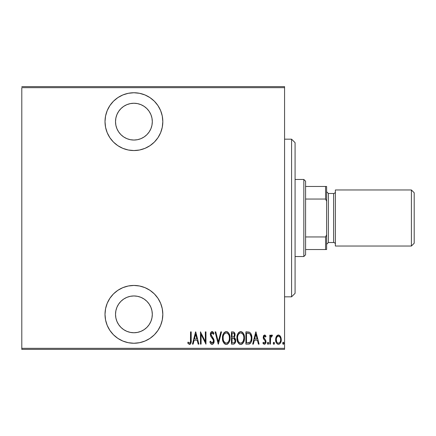 <?xml version="1.0" encoding="UTF-8"?>
<svg xmlns="http://www.w3.org/2000/svg" width="436" height="436" viewBox="0 0 436 436"><rect width="100%" height="100%" fill="white"/><g stroke="black" fill="none" stroke-linecap="round" stroke-linejoin="round"><path stroke-width="0.65" d="M133.912 92.748A28.907 28.907 0 0 1 162.819 121.649A28.907 28.907 0 0 1 133.912 150.556L139.553 150L144.975 148.354L149.973 145.684L154.355 142.092L157.946 137.711L160.617 132.713L162.263 127.29L162.819 121.649L162.263 116.014L160.617 110.591L157.946 105.594L154.355 101.212L149.973 97.62L144.975 94.95L139.553 93.304L133.912 92.748L128.277 93.304L122.854 94.95L117.856 97.62L113.474 101.212L109.883 105.594L107.212 110.591L105.567 116.014L105.011 121.649L105.567 127.29L107.212 132.713L109.883 137.711L113.474 142.092L117.856 145.684L122.854 148.354L128.277 150L133.912 150.556A28.907 28.907 0 0 1 105.011 121.649A28.907 28.907 0 0 1 133.912 92.748M133.912 285.444A28.907 28.907 0 0 1 162.819 314.351A28.907 28.907 0 0 1 133.912 343.252L139.553 342.696L144.975 341.05L149.973 338.38L154.355 334.788L157.946 330.406L160.617 325.409L162.263 319.986L162.819 314.351L162.263 308.71L160.617 303.287L157.946 298.289L154.355 293.908L149.973 290.316L144.975 287.646L139.553 286L133.912 285.444L128.277 286L122.854 287.646L117.856 290.316L113.474 293.908L109.883 298.289L107.212 303.287L105.567 308.71L105.011 314.351L105.567 319.986L107.212 325.409L109.883 330.406L113.474 334.788L117.856 338.38L122.854 341.05L128.277 342.696L133.912 343.252A28.907 28.907 0 0 1 105.011 314.351A28.907 28.907 0 0 1 133.912 285.444M133.912 295.957A18.394 18.394 0 0 1 152.306 314.351A18.394 18.394 0 0 1 133.912 332.744A18.394 18.394 0 0 1 115.518 314.351A18.394 18.394 0 0 1 133.912 295.957L137.504 296.306L140.953 297.352L144.131 299.052L146.921 301.341L149.21 304.132L150.91 307.309L151.957 310.759L152.306 314.351L151.957 317.937L150.91 321.387L149.21 324.569L146.921 327.354L144.131 329.643L140.953 331.344L137.504 332.39L133.912 332.744L130.326 332.39L126.876 331.344L123.693 329.643L120.908 327.354L118.619 324.569L116.919 321.387L115.872 317.937L115.518 314.351L115.872 310.759L116.919 307.309L118.619 304.132L120.908 301.341L123.693 299.052L126.876 297.352L130.326 296.306L133.912 295.957M133.912 103.256A18.394 18.394 0 0 1 152.306 121.649A18.394 18.394 0 0 1 133.912 140.043A18.394 18.394 0 0 1 115.518 121.649A18.394 18.394 0 0 1 133.912 103.256L137.504 103.61L140.953 104.656L144.131 106.357L146.921 108.646L149.21 111.431L150.91 114.614L151.957 118.063L152.306 121.649L151.957 125.241L150.91 128.691L149.21 131.868L146.921 134.659L144.131 136.948L140.953 138.648L137.504 139.694L133.912 140.043L130.326 139.694L126.876 138.648L123.693 136.948L120.908 134.659L118.619 131.868L116.919 128.691L115.872 125.241L115.518 121.649L115.872 118.063L116.919 114.614L118.619 111.431L120.908 108.646L123.693 106.357L126.876 104.656L130.326 103.61L133.912 103.256L130.326 103.61M284.566 348.331L21.8 348.331L21.8 87.669L284.566 87.669L284.566 348.331L284.566 86.617L21.8 86.617L284.566 86.617L284.566 87.669L21.8 87.669L21.8 348.331L284.566 348.331L284.566 349.383L284.566 348.331M276.359 336.494L275.775 338.036L275.639 340.418L276.217 342.56L277.078 343.764L278.255 344.277L279.601 343.917L280.446 342.952L281.127 341.154L280.86 337.241L280.146 335.927L278.773 335.039L277.781 335.126L276.528 336.205L275.607 339.671C275.476 342.026 276.419 343.568 278.44 344.287C280.457 343.563 281.4 342.026 281.269 339.671L280.517 336.488L278.44 335.012L276.168 336.865M270.418 344.129L269.791 344.129L270.418 344.129L270.609 337.747L271.023 336.619L271.579 336.134L272.102 336.27L272.462 335.317L271.328 335.17L270.418 336.488L270.418 335.17L269.791 335.17L269.791 344.129L269.791 335.17L269.791 344.129L270.418 344.129L270.549 338.042L272.462 335.317L271.841 335.012L270.418 336.488L270.418 335.17L269.791 335.17L270.418 335.17M264.592 335.012L263.475 335.889L263.202 337.715L263.611 339.088L265.202 340.887L265.333 342.216L264.647 343.148L264.042 343.088L263.306 342.244L262.875 343.072L263.486 343.9L264.636 344.266L265.464 343.682L265.944 342.527L265.764 340.309L263.829 337.524L264.38 336.145L265.573 337.055L266.015 336.287L265.066 335.153L264.592 335.012L263.186 337.36L263.437 338.739L265.202 340.887L265.388 341.742L264.407 343.187L263.306 342.244L262.875 343.072L264.423 344.287C265.562 343.884 266.096 343.023 266.015 341.699L265.764 340.309L263.998 338.129L263.818 337.317L264.57 336.112L265.573 337.055L266.015 336.287L264.467 335.017M248.149 344.129L250.03 343.612L251.174 342.02L251.834 339.143L251.643 335.731L250.798 333.458L249.675 332.308L245.893 331.867L245.893 344.129L248.149 344.129C250.929 343.372 252.166 341.377 251.866 338.151C252.046 335.802 251.316 333.856 249.675 332.308L245.893 331.867L245.893 344.129L245.893 331.867L247.365 331.867M233.941 344.048L231.429 344.129L233.947 344.042L235.413 342.358L235.511 339.306L234.236 337.513L235.009 335.6L234.944 333.84L233.849 332.068L231.429 331.867L231.429 344.129L231.429 331.867L231.429 344.129L233.374 344.129C235.009 343.661 235.778 342.5 235.674 340.647L234.236 337.513L235.048 334.903C235.151 333.142 234.405 332.128 232.808 331.867L233.843 332.068M220.839 331.867L221.526 331.867L218.382 344.129L221.526 331.867L220.839 331.867L218.305 341.764L215.766 331.867L215.079 331.867L218.223 344.129L215.079 331.867L218.223 344.129L221.526 331.867L220.839 331.867L218.305 341.764L215.766 331.867L215.079 331.867L215.766 331.867M201.089 344.129L201.089 334.483L205.961 344.129L205.961 331.867L205.334 331.867L205.334 341.53L200.462 331.867L200.462 344.129L201.089 344.129L200.462 344.129L201.089 344.129L201.089 334.483L205.961 344.129L205.961 331.867L205.334 331.867L205.334 341.53L200.462 331.867L200.462 344.129L200.593 331.867M190.554 340.026L190.445 342.075L189.949 343.028L189.279 343.137L188.107 342.086L187.725 343.028L189.338 344.435L190.096 344.287L190.864 343.301L191.186 331.867L190.554 331.867L190.554 340.026C190.815 341.404 190.472 342.462 189.535 343.187L188.107 342.086L187.725 343.028L189.486 344.445C190.984 343.584 191.551 342.151 191.186 340.145L191.186 331.867L190.554 331.867L190.456 342.042M193.126 344.129L192.44 344.129L195.584 331.867L192.44 344.129L193.126 344.129L194.134 340.2L197.197 340.2L198.2 344.129L198.887 344.129L195.742 331.867L192.44 344.129L193.126 344.129L194.134 340.2L197.197 340.2L198.2 344.129L198.887 344.129L195.742 331.867L198.887 344.129L198.2 344.129M212.081 344.445L213.406 343.655L214.136 341.126L213.656 338.995L211.019 334.783L211.215 333.366L211.765 332.848L212.534 332.99L213.389 334.379L213.978 333.627L213.308 332.308L212.103 331.551L210.724 332.624L210.386 334.892L210.888 336.505L213.248 339.906L213.433 341.797L212.991 342.723L212.092 343.187L211.247 342.674L210.506 341.143L209.89 341.764L210.615 343.459L212.081 344.445C213.531 343.917 214.218 342.81 214.136 341.126L210.991 334.363L212.021 332.81L213.389 334.379L213.978 333.627L212.103 331.551C210.85 332.003 210.272 332.957 210.365 334.412L210.768 336.281L213.248 339.906L213.509 341.105L212.092 343.187L210.506 341.143L209.89 341.764C210.136 343.148 210.861 344.042 212.081 344.445L212.212 344.435M222.469 338.053L222.9 341.066L224.42 343.677L226.257 344.445L228.088 343.661L229.429 341.502L230.017 337.993L229.592 334.946L228.055 332.308L226.197 331.551L224.371 332.368L223.052 334.532L222.469 338.053C222.267 341.257 223.532 343.388 226.257 344.445C228.971 343.361 230.224 341.208 230.017 337.993C230.235 334.744 228.96 332.597 226.197 331.551C223.499 332.673 222.256 334.837 222.469 338.053L223.761 342.887M236.933 338.053L237.364 341.066L238.884 343.677L240.716 344.445L242.552 343.661L243.893 341.502L244.482 337.993L244.056 334.946L242.52 332.308L240.661 331.551L238.835 332.368L237.516 334.532L236.933 338.053C236.732 341.257 237.996 343.388 240.716 344.445C243.435 343.361 244.689 341.208 244.482 337.993C244.694 334.744 243.424 332.597 240.661 331.551C237.963 332.673 236.721 334.837 236.933 338.053M253.338 344.129L252.657 344.129L255.796 331.867L252.657 344.129L253.338 344.129L254.346 340.2L257.409 340.2L258.412 344.129L259.098 344.129L255.954 331.867L252.657 344.129L253.338 344.129L254.346 340.2L257.409 340.2L258.412 344.129L259.098 344.129L255.954 331.867L259.098 344.129L258.412 344.129M267.432 343.263L267.764 344.168L268.358 344.168L268.69 343.263L268.363 342.364L267.759 342.364L267.464 342.936L268.058 344.287L268.69 343.263L268.058 342.244L267.432 343.263M273.247 343.263L273.579 344.168L274.179 344.168L274.506 343.263L274.179 342.364L273.715 342.276L273.279 342.936L273.879 344.287L274.506 343.263L273.879 342.244L273.247 343.263M282.681 343.263L283.013 344.168L283.607 344.168L283.94 343.263L283.613 342.364L283.008 342.364L282.713 342.936L283.313 344.287L283.94 343.263L283.313 342.244L282.681 343.263M21.8 349.383L284.566 349.383L21.8 349.383L21.8 348.331L21.8 349.383M190.554 331.867L191.186 331.867L191.186 340.151M191.181 340.783L191.159 341.421M190.995 342.898L190.559 343.857M190.63 343.759L190.412 344.037M190.096 344.287L189.486 344.445M187.889 343.274L188.107 342.086L188.554 342.571L188.107 342.086M188.559 342.576L189.753 343.143M189.05 343.007L189.535 343.187M190.232 342.68L190.379 342.336M190.521 341.437L190.543 340.936M195.666 334.227L196.876 338.941L194.456 338.941L195.666 334.227L196.876 338.941L194.456 338.941L195.666 334.227M205.334 331.867L205.961 331.867L205.819 344.129M211.215 344.14L210.784 343.704M209.89 341.764L210.506 341.143L210.746 341.78M211.04 342.364L211.242 342.669M211.76 343.116L212.425 343.132M212.991 342.723L213.493 340.799M213.242 342.336L213.406 341.889M213.378 340.249L213.122 339.639M212.981 339.382L212.801 339.094M212.664 338.886L212.376 338.489M212.316 338.407L211.945 337.949L212.316 338.407M210.386 333.954L210.446 333.507M210.561 333.044L210.708 332.663M210.724 332.624L211.858 331.578M212.283 331.567L212.79 331.774M213.084 332.03L213.482 332.592M213.498 332.624L213.673 332.951M213.678 332.957L213.825 333.273M213.978 333.627L213.389 334.379L213.231 334.031M212.288 332.859L211.771 332.848M211.542 332.968L211.215 333.366M211.04 333.851L211.002 334.57M211.111 335.18L211.602 336.134M213.918 339.682L214.005 340.02M214.011 340.036L214.103 340.565M214.032 342.195L213.885 342.707M213.4 343.661L212.354 344.418M213.155 333.883L213.389 334.379M211.651 331.643L211.264 331.889M222.518 337.001L222.649 336.025M222.9 335.006L223.052 334.537M223.728 333.159L224.355 332.379M225.439 331.682L226.191 331.551M226.715 331.6L227.194 331.747M227.2 331.747L228.055 332.308M228.104 332.352L228.42 332.695M228.726 333.104L229.211 333.96M229.287 334.129L229.418 334.445M229.598 334.962L229.837 335.933M229.859 336.063L229.974 336.974M229.974 339.006L230.006 338.505M229.974 339.039L229.843 340.015M229.598 341.017L229.429 341.508M229.222 341.988L228.742 342.854M228.41 343.306L227.968 343.77M227.696 343.982L227.26 344.227M227.238 344.238L226.769 344.391M226.257 344.445L225.259 344.238M225.096 344.162L224.431 343.688M224.404 343.666L223.782 342.919M222.48 338.559L222.513 339.066M227.565 333.3L226.23 332.81C228.486 333.644 229.538 335.371 229.385 337.993L229.352 337.159L229.385 337.993C229.554 340.63 228.502 342.364 226.23 343.187L227.439 342.81M228.715 334.761L228.9 335.18M227.745 342.576L226.23 343.187C223.995 342.364 222.949 340.647 223.096 338.047C222.938 335.42 223.984 333.676 226.23 332.81L227.036 332.979L228.36 334.145M228.197 342.102L228.437 341.764M228.535 341.611L228.159 342.146M228.747 341.192L228.927 340.761M229.102 340.227L228.726 341.241M229.352 338.827L229.238 339.649M223.248 339.688L223.772 341.252L223.248 339.688L223.134 337.213L223.21 339.459M224.453 342.293L224.714 342.565M224.763 342.609L225.423 343.028L223.772 341.252M226.23 332.81L225.417 332.984L226.23 332.81M224.725 333.453L225.417 332.984M224 334.347L224.246 333.981M223.455 335.573L223.706 334.908M234.584 332.837L234.928 333.78M235.048 334.903L235.02 334.374M234.612 337.775L234.906 338.058M235.375 338.876L235.511 339.29M235.522 339.339L235.658 340.194M235.674 340.647L235.669 340.941M235.56 341.802L235.445 342.249M233.947 344.042L234.274 343.9M233.26 338.347L232.481 338.314L233.805 338.456L235.048 340.647C235.042 342.075 234.355 342.816 232.988 342.87L232.061 342.87L232.061 338.314L233.642 338.407M233.958 338.527L234.759 339.35L235.009 341.143L234.977 339.971M234.366 335.502L234.415 334.924C234.437 336.287 233.789 337.001 232.486 337.055L232.061 337.055L232.061 333.126L232.922 333.126C233.963 333.229 234.459 333.829 234.415 334.924L234.35 334.259L234.176 336.134L233.304 336.957L234.176 336.134M234.088 333.644L234.35 334.259M234.922 339.764L234.759 339.35M234.732 339.295L234.366 338.81M232.988 342.87L232.061 342.87L232.061 338.314L232.481 338.314M233.849 342.772L233.424 342.849M235.009 341.143L234.922 341.519M234.399 334.592L234.361 335.546M232.486 337.055L232.061 337.055L232.061 333.126L232.922 333.126M236.977 337.001L237.113 336.025M237.358 335.006L237.516 334.537M238.187 333.159L238.819 332.385M239.904 331.682L240.656 331.551M241.179 331.6L242.52 332.308M242.569 332.352L242.885 332.695M243.19 333.104L243.675 333.96M243.746 334.118L243.882 334.445M244.324 336.063L244.438 336.952M244.438 339.039L244.302 340.015M244.056 341.017L243.888 341.508M243.686 341.988L243.206 342.854M242.874 343.312L242.427 343.775M242.154 343.988L241.724 344.227M241.702 344.238L241.233 344.391M240.465 344.429L239.735 344.244M239.555 344.162L238.895 343.688M238.868 343.666L238.247 342.919M238.225 342.887L237.734 342.02M242.029 333.3L240.694 332.81C242.95 333.644 244.002 335.371 243.849 337.993L243.817 338.827L243.849 337.993C244.018 340.63 242.961 342.364 240.694 343.187L241.904 342.81M243.566 340.227L242.465 342.325M237.598 338.87L238.23 341.252L237.56 338.047L237.675 339.459M243.179 334.761L243.364 335.18M242.209 342.576L240.694 343.187C238.454 342.364 237.413 340.647 237.56 338.047C237.402 335.42 238.448 333.676 240.694 332.81L241.5 332.979L242.825 334.145M242.661 342.102L242.901 341.764M243.212 341.192L243.392 340.761M240.694 332.81L239.882 332.984L240.694 332.81M239.195 333.447L239.882 332.984M238.465 334.347L238.71 333.981M237.92 335.573L238.17 334.908M237.598 337.208L237.713 336.385M248.553 331.943L248.891 332.009M250.793 333.458L251.229 334.325M250.798 333.458L251.637 335.698M251.648 335.742L251.774 336.532M251.801 336.788L251.845 337.344M251.866 338.151L251.861 338.647M251.855 338.707L251.834 339.143M251.774 339.731L251.719 340.113M251.163 342.042L250.907 342.56M250.58 343.061L250.035 343.606M250.177 343.492L249.714 343.802M249.463 343.917L249.136 344.02M248.972 344.053L248.645 344.102M251.714 340.129L251.785 339.633M248.754 333.278L249.299 333.469L248.754 333.278M248.438 342.821L246.525 342.87L246.525 333.126L249.299 333.469C250.744 334.641 251.387 336.2 251.24 338.151L251.218 337.486L251.24 338.151C251.381 339.966 250.793 341.432 249.468 342.56L249.959 342.206L247.37 342.87L248.662 342.789M251.223 338.772L250.902 340.603L249.97 342.195M247.615 333.137L248.188 333.186M251.18 337.006L251.218 337.486M250.618 334.913L250.079 334.08L251.158 336.826M255.878 334.227L257.087 338.941L254.668 338.941L255.878 334.227L257.087 338.941L254.668 338.941L255.878 334.227M265.115 335.18L265.442 335.469M265.54 335.578L265.753 335.862M266.015 336.287L265.573 337.055L265.393 336.75L265.573 337.055M263.856 336.941L264.341 338.619M265.072 339.328L264.777 339.055M265.998 342.113L266.015 341.699M265.938 342.543L265.464 343.682M263.562 343.966L262.875 343.072L263.306 342.244L263.502 342.565M264.221 343.159L264.647 343.148M264.854 343.028L265.301 342.342M265.339 342.211L264.968 340.549M265.377 341.524L265.29 341.088M264.603 340.173L264.096 339.693M263.431 338.739L263.322 338.407M263.257 338.134L263.202 337.715M263.475 335.889L263.747 335.442M270.642 335.998L270.909 335.573M270.941 335.529L271.568 335.055M272.462 335.317L271.841 335.012L272.462 335.317L271.841 335.012L272.462 335.317L272.102 336.27L271.443 336.189M272.102 336.27L271.732 336.112L272.102 336.27M270.609 337.747L270.478 338.728M270.462 338.963L270.418 341.115M276.724 335.933L277.182 335.464M277.781 335.12L278.086 335.039M278.8 335.039L279.1 335.126M280.517 336.488L280.702 336.854M281.095 338.031L281.269 339.671M281.231 340.429L281.198 340.712M281.122 341.159L280.937 341.868M280.441 342.969L280.206 343.317M280.185 343.339L279.879 343.688M279.16 344.157L278.806 344.255M278.255 344.277L277.716 344.157M276.588 343.208L275.939 341.873M275.923 341.819L275.748 341.159M275.645 338.854L276.01 337.246M280.446 342.952L280.653 342.56M276.288 338.886L276.233 339.682C276.141 337.873 276.876 336.679 278.435 336.112L277.874 336.221L278.435 336.112C279.994 336.685 280.73 337.873 280.637 339.682L280.61 340.249L280.637 339.682C280.735 341.481 279.999 342.652 278.435 343.187L277.879 343.083L278.435 343.187C276.876 342.652 276.141 341.481 276.233 339.682L276.484 341.317M280.561 338.728L280.626 339.966M279.481 336.532L280.375 337.982M278.582 336.118L279.253 336.358M279.819 342.44L279.481 342.789M277.879 343.083L276.931 342.276M277.394 342.789L277.852 343.072M276.713 341.889L276.261 339.104L276.718 337.453L277.623 336.358L277.1 336.843M277.013 336.963L276.446 338.14M225.815 343.148L225.423 343.028M223.134 337.213L223.248 336.385M223.755 334.799L223.979 334.374M229.232 336.336L229.352 337.159M232.813 338.32L233.146 338.336M234.89 341.622L234.552 342.282M243.838 338.407L243.19 341.241M240.694 343.187L239.195 342.582L238.23 341.252M238.22 334.799L238.443 334.374M243.697 336.336L243.817 337.159M247.904 342.86L246.525 342.87L246.525 333.126L247.038 333.126M251.24 338.151L251.234 338.461M251.163 339.388L250.902 340.603M280.522 340.81L280.375 341.361M277.623 336.358L278.152 336.14M115.971 310.312L116.603 308.138M151.232 308.154L151.859 310.312M116.597 127.846L115.971 125.688M151.859 125.688L151.227 127.862M141.831 342.146L143.242 341.704M154.355 293.908L149.973 290.316M115.872 317.937L115.518 314.351M123.693 299.052L126.876 297.352M137.504 332.39L133.912 332.744M162.263 116.014L161.838 114.183M154.355 101.212L149.973 97.62M143.242 94.296L139.553 93.304M151.957 118.063L152.306 121.649M144.131 136.948L140.953 138.648M291.575 296.829L295.079 293.324L295.079 142.676L291.575 139.171L291.575 296.829L291.575 139.171L284.566 139.171L291.575 139.171L295.079 142.676L295.079 293.324L291.575 296.829L284.566 296.829L291.575 296.829M305.587 199.05L305.587 181.213L303.838 179.463L303.838 256.537L305.587 254.788L305.587 199.05L305.587 254.788L303.838 256.537L303.838 179.463L295.079 179.463L303.838 179.463L305.587 181.213L305.587 199.05L325.561 199.05L326.613 201.181L326.613 234.819L325.561 236.95L305.587 236.95L325.561 236.95L325.561 249.534L326.613 249.534L326.613 234.819L326.613 249.534L325.561 249.534L325.561 236.95L326.613 234.819L326.613 186.466L305.587 186.466L325.561 186.466L325.561 199.05L325.561 186.466L326.613 186.466L326.613 201.181L325.561 199.05L305.587 199.05M295.079 256.537L303.838 256.537L295.079 256.537M305.587 249.534L325.561 249.534L305.587 249.534M411.399 246.029L414.2 243.228L414.2 192.772L411.399 189.971L411.399 246.029L411.399 189.971L335.371 189.971L335.371 246.029L411.399 246.029L335.371 246.029L335.371 189.971L411.399 189.971L414.2 192.772L414.2 243.228L411.399 246.029M326.613 244.274L328.363 242.525L328.363 193.475L326.613 191.726L328.363 193.475L328.363 242.525L333.616 242.525A1.749 1.749 0 0 1 335.371 244.274A1.749 1.749 0 0 0 333.616 242.525L333.616 193.475L328.363 193.475L333.616 193.475A1.749 1.749 0 0 0 335.371 191.726A1.749 1.749 0 0 1 333.616 193.475L333.616 242.525L328.363 242.525L326.613 244.274"/></g></svg>
